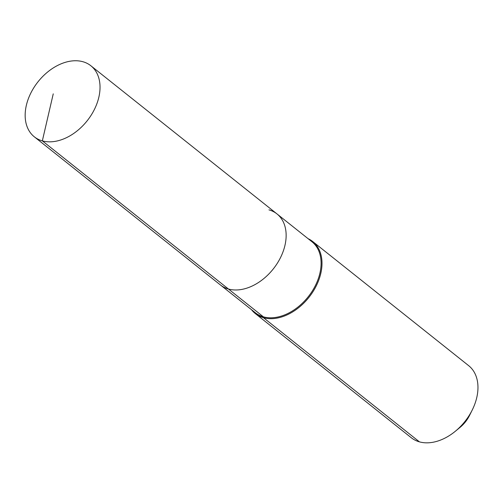 <?xml version="1.0" encoding="UTF-8"?>
<svg xmlns="http://www.w3.org/2000/svg" width="503" height="503" viewBox="0 0 503 503"><rect width="100%" height="100%" fill="white"/><g stroke="black" fill="none" stroke-linecap="round" stroke-linejoin="round"><path stroke-width="0.75" d="M251.55 309.741A46.062 31.827 -51.5 0 0 255.335 313.595A46.062 31.827 -51.5 0 0 263.471 317.714L263.396 316.84A45.408 31.368 -51.5 0 1 255.373 312.784L220.427 284.968A45.408 31.368 -51.5 0 0 228.45 289.024L42.34 140.871A45.408 31.368 -51.5 0 0 90.898 115.596A45.408 31.368 -51.5 0 0 90.873 65.767A45.408 31.368 -51.5 0 0 82.85 61.712A45.408 31.368 -51.5 0 0 34.292 86.988A45.408 31.368 -51.5 0 0 34.317 136.816A45.408 31.368 -51.5 0 0 42.34 140.871L53.249 93.847M34.317 136.816L220.427 284.968A45.408 31.368 -51.5 0 0 228.45 289.024A45.408 31.368 -51.5 0 0 277.008 263.748A45.408 31.368 -51.5 0 0 276.983 213.92A45.408 31.368 -51.5 0 0 268.96 209.864M276.983 213.92A45.408 31.368 -51.5 0 1 277.008 263.748A45.408 31.368 -51.5 0 1 228.45 289.024L263.396 316.84A45.408 31.368 -51.5 0 0 311.954 291.564A45.408 31.368 -51.5 0 0 311.929 241.736L90.873 65.767M255.335 313.595L411.291 437.748A46.062 31.827 -51.5 0 0 419.433 441.86L263.471 317.714A46.062 31.827 -51.5 0 0 312.734 292.067A46.062 31.827 -51.5 0 0 312.709 241.515A46.062 31.827 -51.5 0 0 308.106 238.692M419.433 441.86A46.062 31.827 -51.5 0 0 455.322 431.266A46.062 31.827 -51.5 0 0 472.229 410.033A46.062 31.827 -51.5 0 0 468.67 365.668L312.709 241.515M455.322 431.266L460.069 427.361A25.666 17.731 -51.5 0 0 469.488 415.535L472.229 410.033"/></g></svg>

